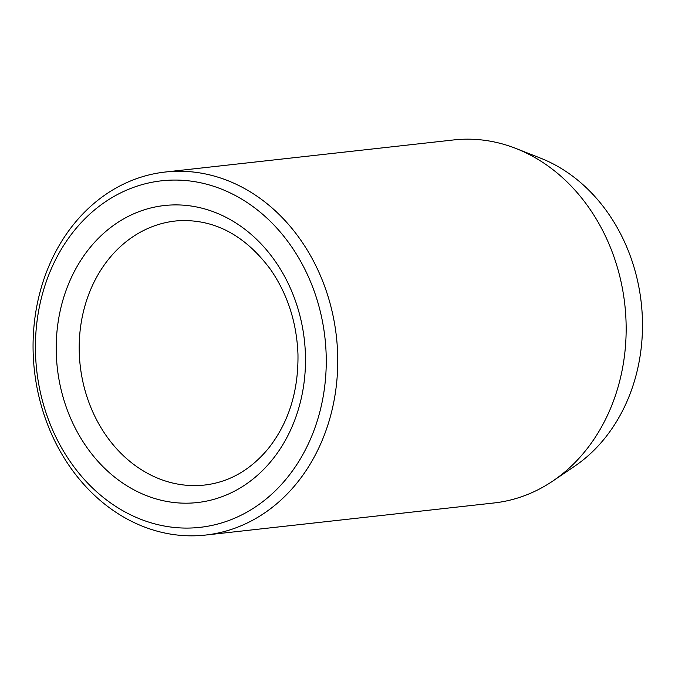 <?xml version="1.0" encoding="UTF-8"?>
<svg xmlns="http://www.w3.org/2000/svg" width="675" height="675" viewBox="0 0 675 675"><rect width="100%" height="100%" fill="white"/><g stroke="black" fill="none" stroke-linecap="round" stroke-linejoin="round"><path stroke-width="1.01" d="M205.597 535.056L493.999 502.968A182.63 151.943 -96.3 0 0 552.968 480.929L574.653 466.222A169.282 140.839 -96.3 0 0 641.25 302.83A169.282 140.839 -96.3 0 0 540.371 158.077L515.987 148.492A182.63 151.943 -96.3 0 0 453.617 139.944L165.215 172.032A182.63 151.943 -96.3 0 0 33.758 363.673A182.63 151.943 -96.3 0 0 205.597 535.056A182.63 151.943 -96.3 0 0 336.42 336.741A182.63 151.943 -96.3 0 0 165.215 172.032M36.079 363.724A174.327 145.032 -96.3 0 0 265.317 499.669A174.327 145.032 -96.3 0 0 241.102 198.754A174.327 145.032 -96.3 0 0 36.079 363.724M552.968 480.929A182.63 151.943 -96.3 0 0 624.822 304.661A182.63 151.943 -96.3 0 0 515.987 148.492M168.851 205.132A149.428 124.318 -96.3 0 0 79.372 435.687A149.428 124.318 -96.3 0 0 294.275 421.327A149.428 124.318 -96.3 0 0 168.851 205.132M179.339 220.666A132.823 110.506 -96.3 0 0 175.306 221.02A132.823 110.506 -96.3 0 0 80.165 365.251A132.823 110.506 -96.3 0 0 204.668 485.038C229.289 482.127 250.493 469.977 268.287 448.597C288.596 422.871 298.485 391.475 297.97 354.409C296.755 322.608 287.634 294.325 270.599 269.553C245.168 235.381 214.675 219.088 179.111 220.683L175.306 221.02"/></g></svg>

